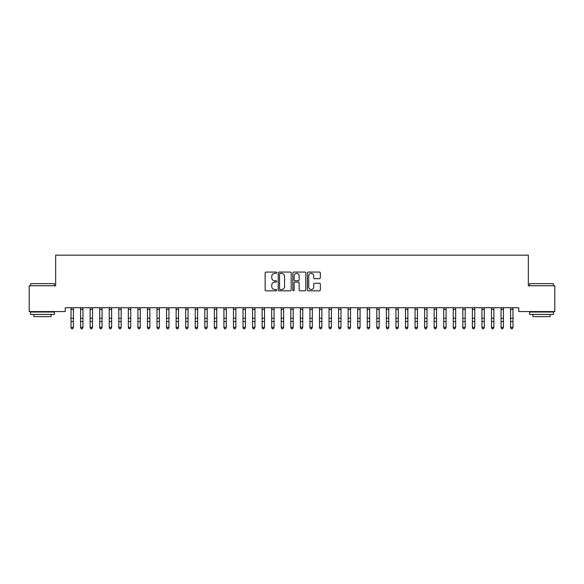 <?xml version="1.0" encoding="UTF-8"?>
<svg xmlns="http://www.w3.org/2000/svg" width="584" height="584" viewBox="0 0 584 584"><rect width="100%" height="100%" fill="white"/><g stroke="black" fill="none" stroke-linecap="round" stroke-linejoin="round"><path stroke-width="0.88" d="M276.714 272.728A0.657 0.657 0 0 0 276.057 272.071L266.085 272.071A0.934 0.934 0 0 0 265.151 273.005L265.151 289.89A0.934 0.934 0 0 0 266.085 290.832L276.057 290.832A0.657 0.657 0 0 0 276.714 290.175A0.657 0.657 0 0 0 276.057 289.518L274.765 289.518A3 3 0 0 1 271.764 286.518L271.764 285.109A3 3 0 0 1 274.765 282.108L276.057 282.108A0.657 0.657 0 0 0 276.714 281.452A0.657 0.657 0 0 0 276.057 280.794L274.765 280.794A3 3 0 0 1 271.764 277.794L271.764 276.385A3 3 0 0 1 274.765 273.385L276.057 273.385A0.657 0.657 0 0 0 276.714 272.728M319.411 278.685A0.934 0.934 0 0 0 320.353 277.743L320.353 273.005A0.934 0.934 0 0 0 319.411 272.071L308.345 272.071A0.934 0.934 0 0 0 307.41 273.005L307.41 289.89A0.934 0.934 0 0 0 308.345 290.832L319.411 290.832A0.934 0.934 0 0 0 320.353 289.89L320.353 284.174A0.934 0.934 0 0 0 319.411 283.233L314.674 283.233A0.934 0.934 0 0 0 313.739 284.174L313.739 287.007A2.511 2.511 0 0 1 311.228 289.518A2.511 2.511 0 0 1 308.717 287.007L308.717 275.896A2.511 2.511 0 0 1 311.228 273.385A2.511 2.511 0 0 1 313.739 275.896L313.739 277.743A0.934 0.934 0 0 0 314.674 278.685L319.411 278.685M518.774 307.731L65.225 307.731L65.225 311.557L29.2 311.557L29.2 285.751L55.67 285.751L55.67 255.172L528.33 255.172L528.33 285.751L554.8 285.751L554.8 311.557L518.774 311.557L518.774 307.731M291.182 273.005A0.934 0.934 0 0 0 290.241 272.071L279.174 272.071A0.934 0.934 0 0 0 278.232 273.005L278.232 289.89A0.934 0.934 0 0 0 279.174 290.832L290.241 290.832A0.934 0.934 0 0 0 291.182 289.89L291.182 273.005M293.759 272.071L304.826 272.071A0.934 0.934 0 0 1 305.768 273.005L305.768 289.89A0.934 0.934 0 0 1 304.826 290.832L300.088 290.832A0.934 0.934 0 0 1 299.154 289.89L299.154 283.043A0.934 0.934 0 0 0 298.212 282.108L295.073 282.108A0.934 0.934 0 0 0 294.132 283.043L294.132 290.175A0.657 0.657 0 0 1 293.475 290.832A0.657 0.657 0 0 1 292.818 290.175L292.818 273.005A0.934 0.934 0 0 1 293.759 272.071M280.203 273.385A0.657 0.657 0 0 0 279.546 274.042L279.546 288.861A0.657 0.657 0 0 0 280.203 289.518L281.561 289.518A3 3 0 0 0 284.569 286.518L284.569 276.385A3 3 0 0 0 281.561 273.385L280.203 273.385M299.154 275.94A2.511 2.511 0 0 0 296.643 273.429A2.511 2.511 0 0 0 294.132 275.94L294.132 279.853A0.934 0.934 0 0 0 295.073 280.794L298.212 280.794A0.934 0.934 0 0 0 299.154 279.853L299.154 275.94M71.007 308.228L71.007 327.288L73.401 327.288L72.679 328.828L71.722 328.646L72.679 328.828M73.401 308.228L73.401 327.288L72.679 328.646M71.722 328.828L71.007 327.748L71.722 328.646M80.563 308.228L80.563 327.288L82.957 327.288L82.234 328.828L81.285 328.646L82.234 328.828M82.957 308.228L82.957 327.288L82.234 328.646M90.118 308.228L90.118 327.288L92.513 327.288L91.797 328.828L90.841 328.646L91.797 328.828M92.513 308.228L92.513 327.288L91.797 328.646M81.285 328.828L80.563 327.748L81.285 328.646M90.841 328.828L90.118 327.748L90.841 328.646M30.536 283.649L54.429 283.649L30.536 283.649L30.536 285.751M54.429 314.418L30.536 314.418L30.536 312.031L54.429 312.031L54.429 314.418M51.085 314.418L51.085 316.616L33.879 316.616L33.879 314.418M529.571 283.649L553.464 283.649L529.571 283.649L529.571 285.751M553.464 314.418L529.571 314.418L529.571 312.031L553.464 312.031L553.464 314.418M550.121 314.418L550.121 316.616L532.915 316.616L532.915 314.418M99.681 308.228L99.681 327.288L102.069 327.288L101.353 328.828L100.397 328.646L101.353 328.828M102.069 308.228L102.069 327.288L101.353 328.646M109.237 308.228L109.237 327.288L111.624 327.288L110.909 328.828L109.953 328.646L110.909 328.828M111.624 308.228L111.624 327.288L110.909 328.646M100.397 328.828L99.681 327.748L100.397 328.646M109.953 328.828L109.237 327.748L109.953 328.646M118.793 308.228L118.793 327.288L121.18 327.288L120.465 328.828L119.508 328.646L120.465 328.828M121.18 308.228L121.18 327.288L120.465 328.646M119.508 328.828L118.793 327.748L119.508 328.646M128.349 308.228L128.349 327.288L130.736 327.288L130.02 328.828L129.064 328.646L130.02 328.828M130.736 308.228L130.736 327.288L130.02 328.646M129.064 328.828L128.349 327.748L129.064 328.646M137.904 308.228L137.904 327.288L140.291 327.288L139.576 328.828L138.62 328.646L139.576 328.828M140.291 308.228L140.291 327.288L139.576 328.646M138.62 328.828L137.904 327.748L138.62 328.646M147.46 308.228L147.46 327.288L149.847 327.288L149.132 328.828L148.175 328.646L149.132 328.828M149.847 308.228L149.847 327.288L149.132 328.646M148.175 328.828L147.46 327.748L148.175 328.646M157.016 308.228L157.016 327.288L159.403 327.288L158.687 328.828L157.731 328.646L158.687 328.828M159.403 308.228L159.403 327.288L158.687 328.646M157.731 328.828L157.016 327.748L157.731 328.646M166.571 308.228L166.571 327.288L168.958 327.288L168.243 328.828L167.287 328.646L168.243 328.828M168.958 308.228L168.958 327.288L168.243 328.646M167.287 328.828L166.571 327.748L167.287 328.646M176.127 308.228L176.127 327.288L178.522 327.288L177.799 328.828L176.843 328.646L177.799 328.828M178.522 308.228L178.522 327.288L177.799 328.646M176.843 328.828L176.127 327.748L176.843 328.646M185.683 308.228L185.683 327.288L188.077 327.288L187.354 328.828L186.405 328.646L187.354 328.828M188.077 308.228L188.077 327.288L187.354 328.646M186.405 328.828L185.683 327.748L186.405 328.646M195.238 308.228L195.238 327.288L197.633 327.288L196.917 328.828L195.961 328.646L196.917 328.828M197.633 308.228L197.633 327.288L196.917 328.646M195.961 328.828L195.238 327.748L195.961 328.646M204.802 308.228L204.802 327.288L207.189 327.288L206.473 328.828L205.517 328.646L206.473 328.828M207.189 308.228L207.189 327.288L206.473 328.646M205.517 328.828L204.802 327.748L205.517 328.646M214.357 308.228L214.357 327.288L216.744 327.288L216.029 328.828L215.073 328.646L216.029 328.828M216.744 308.228L216.744 327.288L216.029 328.646M215.073 328.828L214.357 327.748L215.073 328.646M223.913 308.228L223.913 327.288L226.3 327.288L225.585 328.828L224.628 328.646L225.585 328.828M226.3 308.228L226.3 327.288L225.585 328.646M224.628 328.828L223.913 327.748L224.628 328.646M233.469 308.228L233.469 327.288L235.856 327.288L235.14 328.828L234.184 328.646L235.14 328.828M235.856 308.228L235.856 327.288L235.14 328.646M234.184 328.828L233.469 327.748L234.184 328.646M243.024 308.228L243.024 327.288L245.411 327.288L244.696 328.828L243.74 328.646L244.696 328.828M245.411 308.228L245.411 327.288L244.696 328.646M243.74 328.828L243.024 327.748L243.74 328.646M252.58 308.228L252.58 327.288L254.967 327.288L254.252 328.828L253.295 328.646L254.252 328.828M254.967 308.228L254.967 327.288L254.252 328.646M253.295 328.828L252.58 327.748L253.295 328.646M262.136 308.228L262.136 327.288L264.523 327.288L263.807 328.828L262.851 328.646L263.807 328.828M264.523 308.228L264.523 327.288L263.807 328.646M262.851 328.828L262.136 327.748L262.851 328.646M271.691 308.228L271.691 327.288L274.078 327.288L273.363 328.828L272.407 328.646L273.363 328.828M274.078 308.228L274.078 327.288L273.363 328.646M272.407 328.828L271.691 327.748L272.407 328.646M281.247 308.228L281.247 327.288L283.642 327.288L282.919 328.828L281.962 328.646L282.919 328.828M283.642 308.228L283.642 327.288L282.919 328.646M281.962 328.828L281.247 327.748L281.962 328.646M290.803 308.228L290.803 327.288L293.197 327.288L292.474 328.828L291.526 328.646L292.474 328.828M293.197 308.228L293.197 327.288L292.474 328.646M300.358 308.228L300.358 327.288L302.753 327.288L302.037 328.828L301.081 328.646L302.037 328.828M302.753 308.228L302.753 327.288L302.037 328.646M309.921 308.228L309.921 327.288L312.309 327.288L311.593 328.828L310.637 328.646L311.593 328.828M312.309 308.228L312.309 327.288L311.593 328.646M319.477 308.228L319.477 327.288L321.864 327.288L321.149 328.828L320.193 328.646L321.149 328.828M321.864 308.228L321.864 327.288L321.149 328.646M329.033 308.228L329.033 327.288L331.42 327.288L330.705 328.828L329.748 328.646L330.705 328.828M331.42 308.228L331.42 327.288L330.705 328.646M338.589 308.228L338.589 327.288L340.976 327.288L340.26 328.828L339.304 328.646L340.26 328.828M340.976 308.228L340.976 327.288L340.26 328.646M348.144 308.228L348.144 327.288L350.531 327.288L349.816 328.828L348.86 328.646L349.816 328.828M350.531 308.228L350.531 327.288L349.816 328.646M291.526 328.828L290.803 327.748L291.526 328.646M301.081 328.828L300.358 327.748L301.081 328.646M310.637 328.828L309.921 327.748L310.637 328.646M320.193 328.828L319.477 327.748L320.193 328.646M329.748 328.828L329.033 327.748L329.748 328.646M339.304 328.828L338.589 327.748L339.304 328.646M348.86 328.828L348.144 327.748L348.86 328.646M357.7 308.228L357.7 327.288L360.087 327.288L359.372 328.828L358.415 328.646L359.372 328.828M360.087 308.228L360.087 327.288L359.372 328.646M358.415 328.828L357.7 327.748L358.415 328.646M367.256 308.228L367.256 327.288L369.643 327.288L368.927 328.828L367.971 328.646L368.927 328.828M369.643 308.228L369.643 327.288L368.927 328.646M367.971 328.828L367.256 327.748L367.971 328.646M376.811 308.228L376.811 327.288L379.199 327.288L378.483 328.828L377.527 328.646L378.483 328.828M379.199 308.228L379.199 327.288L378.483 328.646M377.527 328.828L376.811 327.748L377.527 328.646M386.367 308.228L386.367 327.288L388.761 327.288L388.039 328.828L387.082 328.646L388.039 328.828M388.761 308.228L388.761 327.288L388.039 328.646M387.082 328.828L386.367 327.748L387.082 328.646M395.923 308.228L395.923 327.288L398.317 327.288L397.594 328.828L396.646 328.646L397.594 328.828M398.317 308.228L398.317 327.288L397.594 328.646M396.646 328.828L395.923 327.748L396.646 328.646M405.478 308.228L405.478 327.288L407.873 327.288L407.157 328.828L406.201 328.646L407.157 328.828M407.873 308.228L407.873 327.288L407.157 328.646M406.201 328.828L405.478 327.748L406.201 328.646M415.041 308.228L415.041 327.288L417.429 327.288L416.713 328.828L415.757 328.646L416.713 328.828M417.429 308.228L417.429 327.288L416.713 328.646M415.757 328.828L415.041 327.748L415.757 328.646M424.597 308.228L424.597 327.288L426.984 327.288L426.269 328.828L425.313 328.646L426.269 328.828M426.984 308.228L426.984 327.288L426.269 328.646M425.313 328.828L424.597 327.748L425.313 328.646M434.153 308.228L434.153 327.288L436.54 327.288L435.825 328.828L434.868 328.646L435.825 328.828M436.54 308.228L436.54 327.288L435.825 328.646M434.868 328.828L434.153 327.748L434.868 328.646M443.709 308.228L443.709 327.288L446.096 327.288L445.38 328.828L444.424 328.646L445.38 328.828M446.096 308.228L446.096 327.288L445.38 328.646M444.424 328.828L443.709 327.748L444.424 328.646M453.264 308.228L453.264 327.288L455.651 327.288L454.936 328.828L453.98 328.646L454.936 328.828M455.651 308.228L455.651 327.288L454.936 328.646M453.98 328.828L453.264 327.748L453.98 328.646M462.82 308.228L462.82 327.288L465.207 327.288L464.492 328.828L463.535 328.646L464.492 328.828M465.207 308.228L465.207 327.288L464.492 328.646M463.535 328.828L462.82 327.748L463.535 328.646M472.376 308.228L472.376 327.288L474.763 327.288L474.047 328.828L473.091 328.646L474.047 328.828M474.763 308.228L474.763 327.288L474.047 328.646M473.091 328.828L472.376 327.748L473.091 328.646M481.931 308.228L481.931 327.288L484.319 327.288L483.603 328.828L482.647 328.646L483.603 328.828M484.319 308.228L484.319 327.288L483.603 328.646M482.647 328.828L481.931 327.748L482.647 328.646M491.487 308.228L491.487 327.288L493.881 327.288L493.159 328.828L492.202 328.646L493.159 328.828M493.881 308.228L493.881 327.288L493.159 328.646M492.202 328.828L491.487 327.748L492.202 328.646M501.043 308.228L501.043 327.288L503.437 327.288L502.714 328.828L501.766 328.646L502.714 328.828M503.437 308.228L503.437 327.288L502.714 328.646M501.766 328.828L501.043 327.748L501.766 328.646M510.599 308.228L510.599 327.288L512.993 327.288L512.278 328.828L511.321 328.646L512.278 328.828M512.993 308.228L512.993 327.288L512.278 328.646M511.321 328.828L510.599 327.748L511.321 328.646M73.511 307.753L70.898 307.753M73.401 318.258L71.007 318.258M73.401 321.558L71.007 321.558M73.401 309.425L71.007 309.425M83.067 307.753L80.453 307.753M82.957 318.258L80.563 318.258M82.957 321.558L80.563 321.558M82.957 309.425L80.563 309.425M92.622 307.753L90.009 307.753M92.513 318.258L90.118 318.258M92.513 321.558L90.118 321.558M92.513 309.425L90.118 309.425M102.178 307.753L99.565 307.753M102.069 318.258L99.681 318.258M102.069 321.558L99.681 321.558M102.069 309.425L99.681 309.425M111.734 307.753L109.12 307.753M111.624 318.258L109.237 318.258M111.624 321.558L109.237 321.558M111.624 309.425L109.237 309.425M121.297 307.753L118.676 307.753M121.18 318.258L118.793 318.258M121.18 321.558L118.793 321.558M121.18 309.425L118.793 309.425M130.852 307.753L128.232 307.753M130.736 318.258L128.349 318.258M130.736 321.558L128.349 321.558M130.736 309.425L128.349 309.425M140.408 307.753L137.787 307.753M140.291 318.258L137.904 318.258M140.291 321.558L137.904 321.558M140.291 309.425L137.904 309.425M149.964 307.753L147.343 307.753M149.847 318.258L147.46 318.258M149.847 321.558L147.46 321.558M149.847 309.425L147.46 309.425M159.52 307.753L156.906 307.753M159.403 318.258L157.016 318.258M159.403 321.558L157.016 321.558M159.403 309.425L157.016 309.425M169.075 307.753L166.462 307.753M168.958 318.258L166.571 318.258M168.958 321.558L166.571 321.558M168.958 309.425L166.571 309.425M178.631 307.753L176.018 307.753M178.522 318.258L176.127 318.258M178.522 321.558L176.127 321.558M178.522 309.425L176.127 309.425M188.187 307.753L185.573 307.753M188.077 318.258L185.683 318.258M188.077 321.558L185.683 321.558M188.077 309.425L185.683 309.425M197.742 307.753L195.129 307.753M197.633 318.258L195.238 318.258M197.633 321.558L195.238 321.558M197.633 309.425L195.238 309.425M207.298 307.753L204.685 307.753M207.189 318.258L204.802 318.258M207.189 321.558L204.802 321.558M207.189 309.425L204.802 309.425M216.854 307.753L214.24 307.753M216.744 318.258L214.357 318.258M216.744 321.558L214.357 321.558M216.744 309.425L214.357 309.425M226.417 307.753L223.796 307.753M226.3 318.258L223.913 318.258M226.3 321.558L223.913 321.558M226.3 309.425L223.913 309.425M235.972 307.753L233.352 307.753M235.856 318.258L233.469 318.258M235.856 321.558L233.469 321.558M235.856 309.425L233.469 309.425M245.528 307.753L242.907 307.753M245.411 318.258L243.024 318.258M245.411 321.558L243.024 321.558M245.411 309.425L243.024 309.425M255.084 307.753L252.463 307.753M254.967 318.258L252.58 318.258M254.967 321.558L252.58 321.558M254.967 309.425L252.58 309.425M264.64 307.753L262.026 307.753M264.523 318.258L262.136 318.258M264.523 321.558L262.136 321.558M264.523 309.425L262.136 309.425M274.195 307.753L271.582 307.753M274.078 318.258L271.691 318.258M274.078 321.558L271.691 321.558M274.078 309.425L271.691 309.425M283.751 307.753L281.138 307.753M283.642 318.258L281.247 318.258M283.642 321.558L281.247 321.558M283.642 309.425L281.247 309.425M293.307 307.753L290.693 307.753M293.197 318.258L290.803 318.258M293.197 321.558L290.803 321.558M293.197 309.425L290.803 309.425M302.862 307.753L300.249 307.753M302.753 318.258L300.358 318.258M302.753 321.558L300.358 321.558M302.753 309.425L300.358 309.425M312.418 307.753L309.805 307.753M312.309 318.258L309.921 318.258M312.309 321.558L309.921 321.558M312.309 309.425L309.921 309.425M321.974 307.753L319.36 307.753M321.864 318.258L319.477 318.258M321.864 321.558L319.477 321.558M321.864 309.425L319.477 309.425M331.537 307.753L328.916 307.753M331.42 318.258L329.033 318.258M331.42 321.558L329.033 321.558M331.42 309.425L329.033 309.425M341.092 307.753L338.472 307.753M340.976 318.258L338.589 318.258M340.976 321.558L338.589 321.558M340.976 309.425L338.589 309.425M350.648 307.753L348.027 307.753M350.531 318.258L348.144 318.258M350.531 321.558L348.144 321.558M350.531 309.425L348.144 309.425M360.204 307.753L357.583 307.753M360.087 318.258L357.7 318.258M360.087 321.558L357.7 321.558M360.087 309.425L357.7 309.425M369.76 307.753L367.146 307.753M369.643 318.258L367.256 318.258M369.643 321.558L367.256 321.558M369.643 309.425L367.256 309.425M379.315 307.753L376.702 307.753M379.199 318.258L376.811 318.258M379.199 321.558L376.811 321.558M379.199 309.425L376.811 309.425M388.871 307.753L386.258 307.753M388.761 318.258L386.367 318.258M388.761 321.558L386.367 321.558M388.761 309.425L386.367 309.425M398.427 307.753L395.813 307.753M398.317 318.258L395.923 318.258M398.317 321.558L395.923 321.558M398.317 309.425L395.923 309.425M407.982 307.753L405.369 307.753M407.873 318.258L405.478 318.258M407.873 321.558L405.478 321.558M407.873 309.425L405.478 309.425M417.538 307.753L414.925 307.753M417.429 318.258L415.041 318.258M417.429 321.558L415.041 321.558M417.429 309.425L415.041 309.425M427.094 307.753L424.48 307.753M426.984 318.258L424.597 318.258M426.984 321.558L424.597 321.558M426.984 309.425L424.597 309.425M436.657 307.753L434.036 307.753M436.54 318.258L434.153 318.258M436.54 321.558L434.153 321.558M436.54 309.425L434.153 309.425M446.212 307.753L443.592 307.753M446.096 318.258L443.709 318.258M446.096 321.558L443.709 321.558M446.096 309.425L443.709 309.425M455.768 307.753L453.147 307.753M455.651 318.258L453.264 318.258M455.651 321.558L453.264 321.558M455.651 309.425L453.264 309.425M465.324 307.753L462.703 307.753M465.207 318.258L462.82 318.258M465.207 321.558L462.82 321.558M465.207 309.425L462.82 309.425M474.88 307.753L472.266 307.753M474.763 318.258L472.376 318.258M474.763 321.558L472.376 321.558M474.763 309.425L472.376 309.425M484.435 307.753L481.822 307.753M484.319 318.258L481.931 318.258M484.319 321.558L481.931 321.558M484.319 309.425L481.931 309.425M493.991 307.753L491.378 307.753M493.881 318.258L491.487 318.258M493.881 321.558L491.487 321.558M493.881 309.425L491.487 309.425M503.547 307.753L500.933 307.753M503.437 318.258L501.043 318.258M503.437 321.558L501.043 321.558M503.437 309.425L501.043 309.425M513.102 307.753L510.489 307.753M512.993 318.258L510.599 318.258M512.993 321.558L510.599 321.558M512.993 309.425L510.599 309.425M54.429 285.751L54.429 283.649M48.983 312.031L48.983 311.557M35.982 312.031L35.982 311.557M553.464 285.751L553.464 283.649M548.018 312.031L548.018 311.557M535.017 312.031L535.017 311.557"/></g></svg>
